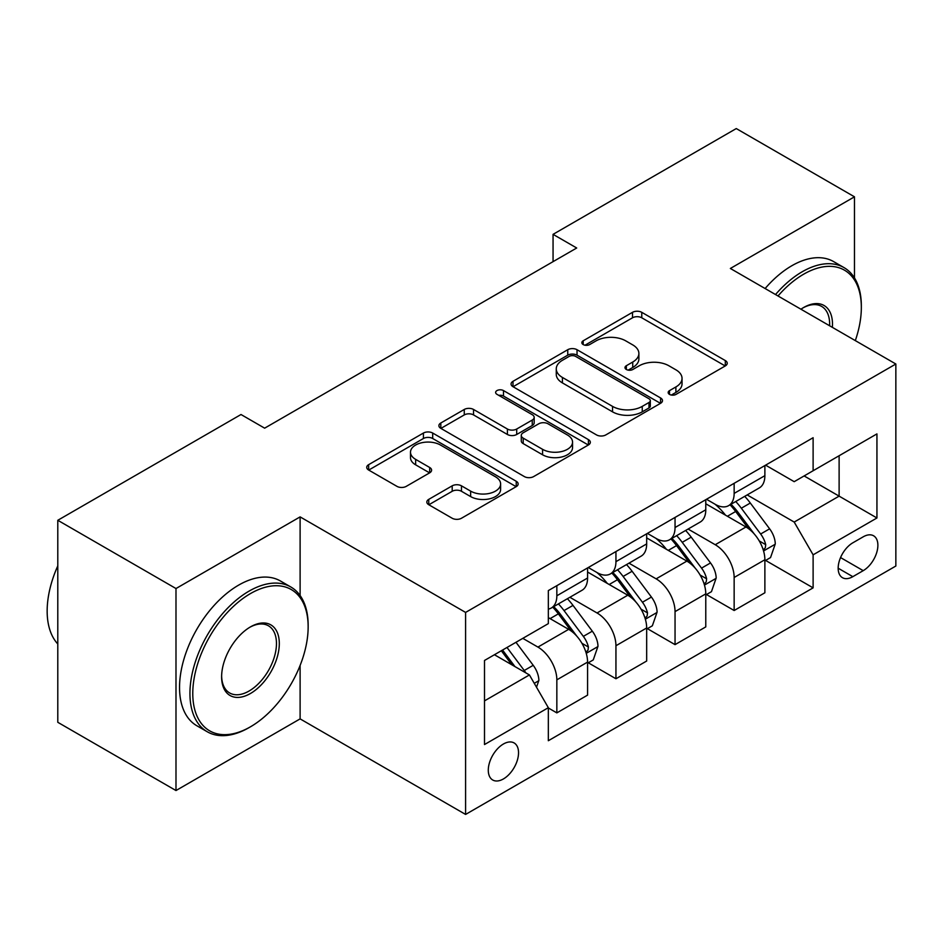 <?xml version="1.0" encoding="UTF-8"?>
<svg xmlns="http://www.w3.org/2000/svg" width="943" height="943" viewBox="0 0 943 943"><rect width="100%" height="100%" fill="white"/><g stroke="black" fill="none" stroke-linecap="round" stroke-linejoin="round"><path stroke-width="1.41" d="M669.506 394.398A4.597 2.652 0 0 0 676.001 394.398L725.308 365.919A6.566 3.784 0 0 0 727.23 363.244A6.566 3.784 0 0 0 725.308 360.568L641.77 312.333A6.566 3.784 0 0 0 632.494 312.333L583.187 340.8A4.597 2.652 0 0 0 581.843 342.686A4.597 2.652 0 0 0 583.187 344.56A4.597 2.652 0 0 0 589.681 344.56L596.059 340.871A21.005 12.129 0 0 1 625.763 340.871L632.729 344.89A21.005 12.129 0 0 1 638.882 353.46A21.005 12.129 0 0 1 632.729 362.041L626.341 365.719A4.597 2.652 0 0 0 624.997 367.605A4.597 2.652 0 0 0 626.341 369.479A4.597 2.652 0 0 0 632.847 369.479L639.224 365.79A21.005 12.129 0 0 1 668.929 365.79L675.883 369.809A21.005 12.129 0 0 1 682.037 378.379A21.005 12.129 0 0 1 675.883 386.96L669.506 390.638A4.597 2.652 0 0 0 668.163 392.524A4.597 2.652 0 0 0 669.506 394.398L669.506 390.638M503.421 778.942A21.394 12.353 120 0 0 517.389 760.082A21.394 12.353 120 0 0 514.112 742.943A21.394 12.353 120 0 0 503.421 744.003A21.394 12.353 120 0 0 489.441 762.852A21.394 12.353 120 0 0 492.717 780.002A21.394 12.353 120 0 0 503.421 778.942M428.759 499.366A6.566 3.784 0 0 0 426.837 502.041A6.566 3.784 0 0 0 428.759 504.717L452.192 518.249A6.566 3.784 0 0 0 461.469 518.249L516.234 486.635A6.566 3.784 0 0 0 518.155 483.959A6.566 3.784 0 0 0 516.234 481.272L432.696 433.049A6.566 3.784 0 0 0 423.419 433.049L368.654 464.663A6.566 3.784 0 0 0 366.733 467.339A6.566 3.784 0 0 0 368.654 470.027L396.968 486.364A6.566 3.784 0 0 0 406.244 486.364L429.678 472.832A6.566 3.784 0 0 0 431.599 470.156A6.566 3.784 0 0 0 429.678 467.48L415.639 459.371A17.552 10.137 0 0 1 410.5 452.204A17.552 10.137 0 0 1 421.344 442.833A17.552 10.137 0 0 1 440.475 445.037L495.464 476.781A17.552 10.137 0 0 1 500.615 483.959A17.552 10.137 0 0 1 489.771 493.319A17.552 10.137 0 0 1 470.64 491.126L461.469 485.834A6.566 3.784 0 0 0 452.192 485.834L428.759 499.366L428.759 504.717M300.11 516.882L175.987 588.538L57.794 520.288L57.794 722.303L175.987 790.54L300.11 718.884L465.594 814.434L465.594 612.42L300.11 516.882L300.11 595.528M854.476 277.926L854.476 196.816L730.365 268.472L895.85 364.01L465.594 612.42M854.476 196.816L736.271 128.566L553.058 234.347L553.058 261.647M57.794 520.288L241.007 414.519L264.641 428.169L576.703 247.997L553.058 234.347M596.53 434.923A6.566 3.784 0 0 0 605.807 434.923L660.571 403.298A6.566 3.784 0 0 0 662.493 400.622A6.566 3.784 0 0 0 660.571 397.946L577.033 349.712A6.566 3.784 0 0 0 567.757 349.712L512.992 381.326A6.566 3.784 0 0 0 511.071 384.013A6.566 3.784 0 0 0 512.992 386.689L596.53 434.923M498.812 395.388A4.597 2.652 0 0 1 503.479 396.036L503.479 390.579L588.408 439.615A6.566 3.784 0 0 1 590.33 442.291A6.566 3.784 0 0 1 588.408 444.966L533.644 476.58A6.566 3.784 0 0 1 524.355 476.58L440.817 428.358L440.817 422.994A6.566 3.784 0 0 0 438.896 425.682A6.566 3.784 0 0 0 440.817 428.358M440.817 422.994L464.262 409.462A6.566 3.784 0 0 1 473.539 409.462L507.417 429.03A6.566 3.784 0 0 0 516.705 429.03L532.253 420.048A6.566 3.784 0 0 0 534.174 417.372A6.566 3.784 0 0 0 532.253 414.696L496.973 394.327A4.597 2.652 0 0 1 495.629 392.453A4.597 2.652 0 0 1 498.47 390.001A4.597 2.652 0 0 1 503.479 390.579M863.222 536.815L852.826 542.814A20.734 11.964 120 0 0 839.282 561.085A20.734 11.964 120 0 0 842.464 577.694A20.734 11.964 120 0 0 852.826 576.668L863.222 570.656A20.734 11.964 120 0 0 876.766 552.398A20.734 11.964 120 0 0 873.595 535.789A20.734 11.964 120 0 0 863.222 536.815M465.594 814.434L895.85 566.024L895.85 364.01M765.586 465.158L794.195 481.673L813.114 470.746L813.114 437.717L548.331 590.589L548.331 623.618L484.502 660.465L484.502 744.546L548.331 707.698L548.331 740.726L813.114 587.854L813.114 554.826L794.195 522.068L747.186 494.922M813.114 470.746L876.943 433.898L876.943 517.978L813.114 554.826M175.987 588.538L175.987 790.54M804.12 475.932L839.117 496.136L839.117 455.74L876.943 433.898M794.195 522.068L839.117 496.136L876.943 517.978M484.502 700.873L529.424 674.94L494.427 654.737M548.331 707.969L556.841 712.884L556.841 679.844A26.746 15.442 -120 0 0 537.934 647.087L522.799 638.352M556.841 712.884L587.572 695.132L587.572 662.104A26.746 15.442 -120 0 0 568.664 629.346L548.331 617.606M588.291 662.788L615.944 678.76L615.944 645.731A26.746 15.442 -120 0 0 597.037 612.974L569.878 597.296M615.944 678.76L646.674 661.019L646.674 627.979A26.746 15.442 -120 0 0 627.767 595.222L587.572 572.024M647.381 628.663L675.047 644.635L675.047 611.606A26.746 15.442 -120 0 0 656.139 578.849L628.981 563.171M675.047 644.635L705.777 626.895L705.777 593.866A26.746 15.442 -120 0 0 686.869 561.109L646.674 537.899M706.484 594.55L734.149 610.51L734.149 577.481A26.746 15.442 -120 0 0 715.23 544.724L688.084 529.047M734.149 610.51L764.879 592.77L764.879 559.741A26.746 15.442 -120 0 0 745.972 526.984L705.777 503.774M706.484 499.271L715.23 504.328A26.746 15.442 -120 0 0 728.609 505.648A26.746 15.442 -120 0 0 734.149 493.401L734.149 483.299M647.381 533.396L656.139 538.453A26.746 15.442 -120 0 0 669.506 539.773A26.746 15.442 -120 0 0 675.047 527.526L675.047 517.424M588.279 567.521L597.037 572.566A26.746 15.442 -120 0 0 610.404 573.898A26.746 15.442 -120 0 0 615.944 561.651L615.944 551.549M765.586 560.425L813.114 587.854M728.609 505.648L759.339 487.908A26.746 15.442 -120 0 0 764.879 475.661L764.879 465.559M669.506 539.773L700.236 522.033A26.746 15.442 -120 0 0 705.777 509.786L705.777 499.684M610.404 573.898L641.134 556.146A26.746 15.442 -120 0 0 646.674 543.911L646.674 533.809M548.331 609.095A26.746 15.442 -120 0 0 551.301 608.011L582.031 590.271A26.746 15.442 -120 0 0 587.572 578.024L587.572 567.934M551.301 608.011A26.746 15.442 -120 0 0 556.841 595.776L556.841 585.674M529.424 674.94L548.331 707.698M300.11 718.884L300.11 665.452M671.345 395.046L675.883 392.418A21.005 12.129 0 0 0 682.037 383.848L682.037 378.379M638.882 353.46L638.882 358.929A21.005 12.129 0 0 1 632.729 367.499L628.179 370.127M725.226 365.978L641.77 317.791A6.566 3.784 0 0 0 632.494 317.791L585.014 345.209M660.489 403.356L577.033 355.169A6.566 3.784 0 0 0 567.757 355.169L513.075 386.736M648.973 402.496A4.597 2.652 0 0 0 650.316 400.622A4.597 2.652 0 0 0 648.973 398.748L575.643 356.407A4.597 2.652 0 0 0 569.148 356.407L562.417 360.297A21.005 12.129 0 0 0 556.264 368.866A21.005 12.129 0 0 0 562.417 377.448L612.537 406.386A21.005 12.129 0 0 0 642.242 406.386L648.973 402.496L648.973 407.954A4.597 2.652 0 0 0 650.316 406.079L650.316 400.622M556.264 368.866L556.264 374.336A21.005 12.129 0 0 0 562.417 382.905L562.417 377.448M648.973 407.954L642.242 411.843A21.005 12.129 0 0 1 612.537 411.843L562.417 382.905M440.911 428.405L464.262 414.92L464.262 409.462M534.174 417.372L534.174 422.829A6.566 3.784 0 0 1 532.253 425.505L516.705 434.487A6.566 3.784 0 0 1 507.417 434.487L473.539 414.92A6.566 3.784 0 0 0 464.262 414.92M503.479 396.036L588.314 445.013M542.579 449.328A17.552 10.137 0 0 0 561.71 451.52A17.552 10.137 0 0 0 572.542 442.149A17.552 10.137 0 0 0 567.403 434.982L548.024 423.796A6.566 3.784 0 0 0 538.748 423.796L523.2 432.778A6.566 3.784 0 0 0 521.279 435.454A6.566 3.784 0 0 0 523.2 438.141L542.579 449.328L542.579 454.785A17.552 10.137 0 0 0 561.71 456.978A17.552 10.137 0 0 0 572.542 447.619L572.542 442.149M521.279 435.454L521.279 440.911A6.566 3.784 0 0 0 523.2 443.599L523.2 438.141M542.579 454.785L523.2 443.599M500.615 483.959L500.615 489.417A17.552 10.137 0 0 1 489.771 498.776A17.552 10.137 0 0 1 470.64 496.584L461.469 491.291A6.566 3.784 0 0 0 452.192 491.291L428.841 504.776M410.5 452.204L410.5 457.661A17.552 10.137 0 0 0 415.639 464.828L415.639 459.371M429.595 472.879L415.639 464.828M516.151 486.682L432.696 438.507A6.566 3.784 0 0 0 423.419 438.507L368.737 470.074M764.879 560.837L770.549 557.561L775.276 543.911A17.717 10.232 -120 0 0 769.629 528.823L750.31 503.032A51.158 29.528 -120 0 0 744.722 496.348M725.509 515.173A51.158 29.528 -120 0 0 715.042 504.21M763.264 549.981L765.327 547.753L765.716 544.665A17.717 10.232 -120 0 0 760.647 534.009L741.328 508.218A51.158 29.528 -120 0 0 735.74 501.535M730.978 504.281A42.459 24.518 60 0 1 737.956 512.202L754.306 534.033M730.071 504.811A51.158 29.528 60 0 1 735.646 511.495L748.494 528.634M705.777 594.95L711.458 591.674L716.173 578.024A17.717 10.232 -120 0 0 710.527 562.936L691.207 537.156A51.158 29.528 -120 0 0 685.62 530.461M666.406 549.298A51.158 29.528 -120 0 0 655.939 538.335M704.162 584.106L706.224 581.878L706.613 578.79A17.717 10.232 -120 0 0 701.545 568.122L682.225 542.343A51.158 29.528 -120 0 0 676.638 535.648M671.876 538.406A42.459 24.518 60 0 1 678.854 546.327L695.203 568.146M670.968 538.924A51.158 29.528 60 0 1 676.544 545.608L689.392 562.759M646.674 629.075L652.356 625.798L657.082 612.148A17.717 10.232 -120 0 0 651.424 597.06L632.105 571.269A51.158 29.528 -120 0 0 626.517 564.586M607.304 583.422A51.158 29.528 -120 0 0 596.836 572.46M645.059 618.219L647.122 616.003L647.511 612.903A17.717 10.232 -120 0 0 642.442 602.247L623.123 576.456A51.158 29.528 -120 0 0 617.535 569.772M612.773 572.519A42.459 24.518 60 0 1 619.751 580.452L636.101 602.271M611.866 573.049A51.158 29.528 60 0 1 617.441 579.733L630.289 596.884M587.572 663.2L593.253 659.923L597.98 646.273A17.717 10.232 -120 0 0 592.322 631.185L573.002 605.394A51.158 29.528 -120 0 0 567.415 598.711M585.957 652.344L588.019 650.116L588.408 647.028A17.717 10.232 -120 0 0 583.34 636.372L564.02 610.581A51.158 29.528 -120 0 0 558.433 603.897M553.682 606.644A42.459 24.518 60 0 1 560.649 614.565L576.998 636.395M552.763 607.174A51.158 29.528 60 0 1 558.35 613.858L571.187 630.997M536.508 687.223L538.877 680.398A17.717 10.232 -120 0 0 533.219 665.31L515.986 642.289M525.852 672.878A17.717 10.232 -120 0 0 524.237 670.497L506.992 647.476M502.56 650.045L514.949 666.583M501.322 650.753L511.825 664.78M855.313 340.612A81.581 47.103 120 0 0 861.336 307.512A81.581 47.103 120 0 0 803.648 274.201A81.581 47.103 120 0 0 777.999 295.972M775.523 294.546A83.585 48.258 -60 0 1 802.234 271.749A83.585 48.258 -60 0 1 844.02 267.612A83.585 48.258 -60 0 1 861.336 305.874L861.336 307.512M800.937 309.221A40.785 23.551 -60 0 1 803.648 307.512L803.648 307.512A40.785 23.551 -60 0 1 832.363 327.362M765.115 288.534A83.585 48.258 -60 0 1 791.825 265.737A83.585 48.258 -60 0 1 833.624 261.6L844.02 267.612M829.616 325.783A38.781 22.396 120 0 0 821.624 306.404A38.781 22.396 120 0 0 802.929 307.937M249.046 727.619L250.461 726.805A81.581 47.103 120 0 0 308.149 626.895A81.581 47.103 120 0 0 250.461 593.583A81.581 47.103 120 0 0 192.773 693.494A81.581 47.103 120 0 0 250.461 726.805L249.046 727.619A83.585 48.258 -60 0 1 207.248 731.756A83.585 48.258 -60 0 1 194.435 664.78A83.585 48.258 -60 0 1 249.046 591.131A83.585 48.258 -60 0 1 290.833 586.994A83.585 48.258 -60 0 1 308.149 625.256L308.149 626.895M250.461 693.494A40.785 23.551 -60 0 1 221.617 676.85A40.785 23.551 -60 0 1 250.461 626.895L250.461 626.895A40.785 23.551 -60 0 1 279.305 643.539A40.785 23.551 -60 0 1 250.461 693.494M221.629 676.013A38.781 22.396 120 0 0 229.656 692.964A38.781 22.396 120 0 0 249.046 691.042A38.781 22.396 120 0 0 274.378 656.87A38.781 22.396 120 0 0 268.437 625.787A38.781 22.396 120 0 0 249.742 627.319M207.248 731.756L196.851 725.756A83.585 48.258 -60 0 1 184.038 658.78A83.585 48.258 -60 0 1 238.638 585.12A83.585 48.258 -60 0 1 280.425 580.982L290.833 586.994M57.794 643.975A83.585 48.258 -60 0 1 57.794 565.859M537.934 647.087L568.664 629.346M597.037 612.974L627.767 595.222M656.139 578.849L686.869 561.109M715.23 544.724L745.972 526.984M734.149 493.401L764.879 475.661M734.149 577.481L764.879 559.741M675.047 611.606L705.777 593.866M675.047 527.526L705.777 509.786M615.944 645.731L646.674 627.979M615.944 561.651L646.674 543.911M556.841 679.844L587.572 662.104M556.841 595.776L587.572 578.024M840.555 557.572L863.222 570.656M838.162 568.205L852.826 576.668M675.883 392.418L675.883 386.96M626.341 369.479L626.341 365.719M632.729 367.499L632.729 362.041M583.187 344.56L583.187 340.8M632.494 317.791L632.494 312.333M641.77 317.791L641.77 312.333M725.308 365.919L725.308 360.568M512.992 386.689L512.992 381.326M567.757 355.169L567.757 349.712M577.033 355.169L577.033 349.712M660.571 403.298L660.571 397.946M612.537 411.843L612.537 406.386M642.242 411.843L642.242 406.386M473.539 414.92L473.539 409.462M507.417 434.487L507.417 429.03M516.705 434.487L516.705 429.03M532.253 425.505L532.253 420.048M588.408 444.966L588.408 439.615M452.192 491.291L452.192 485.834M461.469 491.291L461.469 485.834M470.64 496.584L470.64 491.126M429.678 472.832L429.678 467.48M368.654 470.027L368.654 464.663M423.419 438.507L423.419 433.049M432.696 438.507L432.696 433.049M516.234 486.635L516.234 481.272M763.559 550.948L775.17 544.252M741.328 508.218L750.31 503.032M727.395 516.257L735.646 511.495M760.647 534.009L769.629 528.823M759.245 540.928L765.716 544.665M704.456 585.073L716.067 578.365M682.225 542.343L691.207 537.156M668.292 550.382L676.544 545.608M701.545 568.122L710.527 562.936M700.142 575.041L706.613 578.79M645.354 619.197L656.965 612.49M623.123 576.456L632.105 571.269M609.19 584.507L617.441 579.733M642.442 602.247L651.424 597.06M641.04 609.166L647.511 612.903M586.251 653.322L597.862 646.615M564.02 610.581L573.002 605.394M550.087 618.62L558.35 613.858M583.34 636.372L592.322 631.185M581.937 643.291L588.408 647.028M534.268 683.333L538.759 680.74M524.237 670.497L533.219 665.31"/></g></svg>

